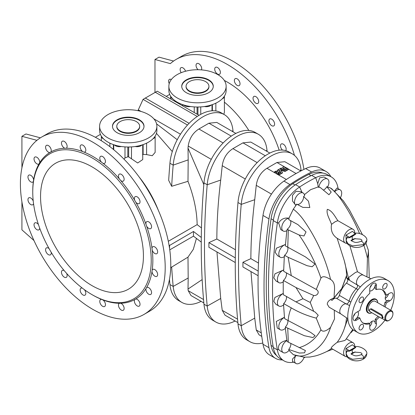 <?xml version="1.0" encoding="UTF-8"?>
<svg xmlns="http://www.w3.org/2000/svg" width="415" height="415" viewBox="0 0 415 415"><rect width="100%" height="100%" fill="white"/><g stroke="black" fill="none" stroke-linecap="round" stroke-linejoin="round"><path stroke-width="0.62" d="M271.763 125.704A4.01 2.314 60 0 1 269.309 122.648A4.01 2.314 60 0 1 269.76 118.96A4.01 2.314 60 0 1 273.77 121.273A4.01 2.314 60 0 1 273.77 125.906A4.01 2.314 60 0 1 271.763 125.704M237.193 85.407A4.01 2.314 60 0 1 236.042 84.458A4.01 2.314 60 0 1 235.191 78.658A4.01 2.314 60 0 1 239.201 80.977A4.01 2.314 60 0 1 239.201 85.604A4.01 2.314 60 0 1 237.193 85.407M198.116 69.736A4.01 2.314 60 0 1 196.866 63.542A4.01 2.314 60 0 1 200.502 65.28A4.01 2.314 60 0 1 201.436 69.891M169.227 83.633A4.01 2.314 60 0 1 169.429 79.384A4.01 2.314 60 0 1 171.348 79.53M154.971 92.348L154.971 59.495L170.363 63.614A102.391 59.117 -120 0 1 176.178 59.392L181.749 56.175A102.391 59.117 -120 0 1 253.907 76.931A102.391 59.117 -120 0 1 303.93 169.393M294.468 155.386A102.391 59.117 -120 0 0 176.178 59.392M279.16 150.163A80.764 46.63 -120 0 0 224.308 80.443M181.189 72.677A4.01 2.314 60 0 1 180.976 67.702A4.01 2.314 60 0 1 185.541 71.245M217.553 74.067A4.01 2.314 60 0 1 214.934 70.534A4.01 2.314 60 0 1 215.546 67.318A4.01 2.314 60 0 1 219.556 69.632A4.01 2.314 60 0 1 219.556 74.264A4.01 2.314 60 0 1 218.705 74.446A4.01 2.314 60 0 1 217.553 74.067M255.873 103.2A4.01 2.314 60 0 1 253.975 101.265A4.01 2.314 60 0 1 253.871 96.451A4.01 2.314 60 0 1 257.881 98.77A4.01 2.314 60 0 1 257.881 103.397A4.01 2.314 60 0 1 255.873 103.2M282.465 150.08A4.01 2.314 60 0 1 280.535 146.526A4.01 2.314 60 0 1 281.308 143.974A4.01 2.314 60 0 1 285.1 145.935A4.01 2.314 60 0 1 285.686 150.609M21.922 167.8L21.922 136.312L25.969 133.972L40.374 137.832M143.995 314.43L149.566 311.214A102.391 59.117 -120 0 0 149.566 192.985A102.391 59.117 -120 0 0 47.175 133.869L41.609 137.085A102.391 59.117 -120 0 0 25.912 219.13A102.391 59.117 -120 0 0 92.799 309.357A102.391 59.117 -120 0 0 143.995 314.43A102.391 59.117 -120 0 0 143.995 196.202A102.391 59.117 -120 0 0 41.609 137.085M146.63 287.554A4.01 2.314 60 0 1 146.734 287.491A4.01 2.314 60 0 1 150.744 289.805A4.01 2.314 60 0 1 150.744 294.432A4.01 2.314 60 0 1 147.387 293.057A4.01 2.314 60 0 1 145.966 288.679L146.63 287.554A84.919 49.027 -120 0 0 151.989 271.612L152.217 270.066A84.919 49.027 -120 0 0 152.217 250.053A4.01 2.314 -120 0 0 156.813 253.69A4.01 2.314 -120 0 0 156.813 249.057A4.01 2.314 -120 0 0 152.803 246.743A4.01 2.314 -120 0 0 151.989 248.243A84.919 49.027 -120 0 0 146.63 226.118A4.01 2.314 -120 0 0 150.744 228.613A4.01 2.314 -120 0 0 150.744 223.981A4.01 2.314 -120 0 0 146.734 221.667A4.01 2.314 -120 0 0 145.966 224.219A84.919 49.027 -120 0 0 135.778 202.141A4.01 2.314 -120 0 0 139.196 203.599A4.01 2.314 -120 0 0 139.196 198.967A4.01 2.314 -120 0 0 135.186 196.653A4.01 2.314 -120 0 0 134.735 200.346A84.919 49.027 -120 0 0 120.713 180.484A4.01 2.314 -120 0 0 123.307 181.09A4.01 2.314 -120 0 0 123.307 176.463A4.01 2.314 -120 0 0 119.297 174.15A4.01 2.314 -120 0 0 119.406 178.958A84.919 49.027 -120 0 0 102.92 163.256A4.01 2.314 -120 0 0 104.627 163.297A4.01 2.314 -120 0 0 104.627 158.67A4.01 2.314 -120 0 0 100.617 156.356A4.01 2.314 -120 0 0 101.468 162.151A84.919 49.027 -120 0 0 84.136 152.144A4.01 2.314 -120 0 0 84.987 151.957A4.01 2.314 -120 0 0 84.987 147.33A4.01 2.314 -120 0 0 80.977 145.011A4.01 2.314 -120 0 0 80.308 148.036A4.01 2.314 -120 0 0 82.684 151.568A84.919 49.027 -120 0 0 66.198 148.238A4.01 2.314 -120 0 0 66.307 148.181A4.01 2.314 -120 0 0 66.307 143.554A4.01 2.314 -120 0 0 62.297 141.235A4.01 2.314 -120 0 0 61.809 144.835A4.01 2.314 -120 0 0 64.89 148.254A84.919 49.027 -120 0 0 50.863 151.921A4.01 2.314 -120 0 0 50.132 147.268A4.01 2.314 -120 0 0 46.402 145.395A4.01 2.314 -120 0 0 46.158 149.561A4.01 2.314 -120 0 0 49.826 152.523A84.919 49.027 -120 0 0 39.638 162.83A4.01 2.314 -120 0 0 38.216 158.452A4.01 2.314 -120 0 0 34.86 157.078A4.01 2.314 -120 0 0 34.86 161.71A4.01 2.314 -120 0 0 38.87 164.024A4.01 2.314 -120 0 0 38.969 163.956A84.919 49.027 -120 0 0 33.615 179.903A4.01 2.314 -120 0 0 31.742 176.074A4.01 2.314 -120 0 0 28.791 175.146A4.01 2.314 -120 0 0 28.791 179.773A4.01 2.314 -120 0 0 32.801 182.086A4.01 2.314 -120 0 0 33.382 181.443A84.919 49.027 -120 0 0 32.754 191.087L32.754 192.026A83.773 48.368 -120 0 0 91.99 294.624L91.99 294.624A83.773 48.368 -120 0 0 151.07 255.386A83.773 48.368 -120 0 0 83.441 153.602A83.773 48.368 -120 0 0 32.754 192.026M135.778 298.992A4.01 2.314 60 0 1 139.445 301.954A4.01 2.314 60 0 1 139.196 306.12A4.01 2.314 60 0 1 135.466 304.247A4.01 2.314 60 0 1 134.735 299.594L135.778 298.992A84.919 49.027 -120 0 0 145.966 288.679M120.713 303.261A4.01 2.314 60 0 1 123.794 306.68A4.01 2.314 60 0 1 123.307 310.275A4.01 2.314 60 0 1 119.297 307.961A4.01 2.314 60 0 1 119.297 303.329A4.01 2.314 60 0 1 119.406 303.277L120.713 303.261A84.919 49.027 -120 0 0 134.735 299.594L135.088 299.231M102.92 299.941A4.01 2.314 60 0 1 105.296 303.479A4.01 2.314 60 0 1 104.627 306.498A4.01 2.314 60 0 1 100.617 304.185A4.01 2.314 60 0 1 100.617 299.552A4.01 2.314 60 0 1 101.468 299.371L102.92 299.941A84.919 49.027 -120 0 0 119.406 303.277M91.99 294.624L92.799 295.091A84.919 49.027 -120 0 0 101.468 299.371M84.411 289.686A4.01 2.314 60 0 1 84.987 295.158A4.01 2.314 60 0 1 80.977 292.845A4.01 2.314 60 0 1 80.977 288.212A4.01 2.314 60 0 1 82.315 288.119M66.649 273.418A4.01 2.314 60 0 1 66.307 277.365A4.01 2.314 60 0 1 62.297 275.052A4.01 2.314 60 0 1 62.297 270.419A4.01 2.314 60 0 1 64.169 270.544M51.164 252.216A4.01 2.314 60 0 1 50.412 254.857A4.01 2.314 60 0 1 46.402 252.543A4.01 2.314 60 0 1 46.402 247.916A4.01 2.314 60 0 1 49.069 248.585M39.695 228.157A4.01 2.314 60 0 1 38.87 229.843A4.01 2.314 60 0 1 34.86 227.529A4.01 2.314 60 0 1 34.86 222.902A4.01 2.314 60 0 1 38.45 224.572M33.553 203.656A4.01 2.314 60 0 1 32.801 204.771A4.01 2.314 60 0 1 28.791 202.453A4.01 2.314 60 0 1 28.791 197.825A4.01 2.314 60 0 1 33.242 201.057M152.217 270.066A4.01 2.314 60 0 1 152.803 269.423A4.01 2.314 60 0 1 156.813 271.737A4.01 2.314 60 0 1 156.813 276.369A4.01 2.314 60 0 1 153.861 275.436A4.01 2.314 60 0 1 151.989 271.612M82.684 151.568L84.136 152.144M64.89 148.254L66.198 148.238M50.863 151.921L50.314 152.398M38.969 163.956L39.638 162.83M33.382 181.443L33.615 179.903M151.989 248.243L152.217 250.053M145.966 224.219L146.63 226.118M134.735 200.346L135.778 202.141M119.406 178.958L120.713 180.484M101.468 162.151L102.92 163.256M347.07 243.33A7.875 4.549 -60 0 1 345.249 242.983A7.875 4.549 -60 0 1 345.249 233.889A7.875 4.549 -60 0 1 353.124 229.339A7.875 4.549 -60 0 1 354.747 233.266M354.389 234.325L350.058 236.83L352.216 236.145L355.328 233.889L352.428 231.368L345.944 235.108L346.203 241.027M187.497 125.034L143.056 99.372L157.233 91.191L199.039 115.323M248.844 130.471A75.323 43.487 -120 0 0 224.396 102.163M223.789 114.312L224.396 112.418L224.396 96.239A5.727 3.31 180 0 1 222.207 98.843M152.948 138.828A5.727 3.31 0 0 0 155.137 136.229L155.137 152.404L152.253 155.718L146.599 154.598L143.123 154.38L142.511 154.733M142.739 144.726L142.739 159.562L137.681 162.981L128.676 156.906L127.81 156.808L124.988 157.939L124.018 159.168M158.302 210.234A75.323 43.487 -120 0 0 138.994 176.795M187.99 181.319L188.187 159.894L173.179 165.113L169.937 163.24A721.301 416.447 120 0 0 168.672 180.343L171.665 186.299L187.99 181.319C193.841 196.503 196.892 210.939 197.151 224.629L168.303 241.281M156.445 133.334L172.287 151.574M203.817 184.602L188.016 148.108L188.208 146.049C189.349 138.47 192.918 132.784 198.91 128.992L208.921 123.208L216.786 122.42L235.845 133.423M170.71 267.68L187.99 257.139L193.312 249.358L196.425 238.412M187.99 257.139L188.187 277.998L173.179 286.428A721.301 416.447 -60 0 1 171.665 266.99M202.152 279.591L188.016 289.058L188.187 277.998M201.254 242.116L193.473 236.151L193.473 231.477L169.128 245.706M201.291 237.463L193.473 231.477M235.274 262.529L208.906 247.304L208.906 242.63L216.838 239.019L235.435 249.752M235.305 257.871L208.906 242.63M188.016 289.058L188.208 290.687L191.019 295.558L203.843 302.966M237.562 319.182L222.233 310.332L220.707 298.489L216.957 251.957M193.473 236.151L169.761 249.84M216.838 239.019C216.936 219.903 218.228 200.248 220.707 180.058L222.233 165.689C223.374 158.115 226.938 152.429 232.934 148.632L242.946 142.853L250.805 142.065L269.864 153.068M177.241 139.705L156.585 123.878M140.011 111.178L138.237 109.819L141.121 111.485M137.925 110.696L143.056 99.372M153.82 118.82L180.463 134.201M330.838 176.655A33.221 19.183 120 0 0 326.081 171.499A33.221 19.183 120 0 0 311.629 172.018A166.97 96.399 120 0 0 289.94 184.54A33.221 19.183 120 0 0 268.972 218.887A448.506 258.944 120 0 0 268.972 347.697A33.221 19.183 120 0 0 275.487 358.347A33.221 19.183 120 0 0 282.33 359.888M322.73 173.06A33.511 19.344 120 0 0 308.786 174.445A165.684 95.658 120 0 0 292.783 183.689A33.511 19.344 120 0 0 271.068 218.757A445.352 257.129 120 0 0 271.068 345.405A33.511 19.344 120 0 0 276.53 355.458M101.343 140.726L101.343 136.146A5.727 3.31 0 0 0 101.343 136.229A5.727 3.31 0 0 0 103.537 138.828M114.421 144.949A5.727 3.31 0 0 0 121.346 146.511M135.14 146.511A5.727 3.31 0 0 0 142.06 144.949M283.844 166.467L276.966 162.493L266.954 168.277C260.968 172.064 257.399 177.75 256.257 185.334L254.732 199.703C252.253 219.893 250.961 239.543 250.862 258.659L242.925 262.27L242.925 266.949L258.109 275.716M254.732 199.703L241.224 204.398A721.301 416.447 120 0 0 241.224 325.713A42.501 24.537 120 0 0 249.866 341.685A42.501 24.537 120 0 0 262.794 343.029M261.274 332.866L256.257 329.972L254.732 318.129L250.982 271.597M300.201 170.581L301.01 169.88A42.501 24.537 -60 0 0 292.368 153.908A42.501 24.537 -60 0 0 261.061 163.816A42.501 24.537 -60 0 0 241.224 204.398L237.982 202.525A721.301 416.447 120 0 0 237.982 323.84A42.501 24.537 120 0 0 246.624 339.812L249.866 341.685M276.966 162.493L284.83 161.705L300.839 170.949M237.982 202.525A42.501 24.537 -60 0 1 257.824 161.943A42.501 24.537 -60 0 1 289.125 152.035L292.368 153.908M250.862 258.659L258.498 263.069M258.213 271.094L242.925 262.27M278.04 172.837A1.702 0.98 180 0 1 278.465 172.344L279.181 173.32L280.218 172.723L280.218 172.37L278.263 169.694L277.225 170.29L277.993 171.343L275.721 171.162L274.517 171.857L277.09 172.064A2.065 1.193 0 0 0 276.753 172.713A2.065 1.193 0 0 0 276.935 173.195L276.655 173.356L277.583 173.89L278.507 173.356A1.702 0.98 180 0 1 278.009 172.661A1.702 0.98 180 0 1 278.465 171.992L279.181 172.972L280.218 172.37M276.655 173.356L277.583 174.243L278.507 173.356M276.779 172.889A2.065 1.193 0 0 0 276.753 173.06A2.065 1.193 0 0 0 276.789 173.278M274.517 171.857L274.517 172.204L276.831 172.391M277.225 170.29L277.718 171.322M280.846 170.409L285.095 171.442L288.632 169.398L287.673 168.495L284.789 170.155L279.627 168.9L278.662 169.46L280.836 172.443L277.951 174.108L278.911 174.658L282.454 172.614L280.535 169.984L285.095 171.094L288.632 169.05M277.951 174.108L278.911 175.011L282.454 172.967L282.454 172.614M278.662 169.46L280.654 172.547M284.695 170.134L287.305 168.63L287.305 168.277L286.376 167.743L285.468 168.272L284.005 166.374L282.978 166.97L283.103 167.484M201.462 227.934L197.151 224.629M188.016 148.108L188.187 159.894M91.99 166.825A72.744 41.998 60 0 1 139.513 230.932A72.744 41.998 60 0 1 128.365 289.224A72.744 41.998 60 0 1 55.615 247.226A72.744 41.998 60 0 1 55.62 163.225A72.744 41.998 60 0 1 91.99 166.825M21.922 136.312L36.93 140.332M21.922 201.866L21.922 229.848L33.983 240.544M169.553 248.388L169.553 245.281M224.396 99.045L224.396 96.161A5.727 3.31 180 0 1 224.396 96.239M172.796 98.843A5.727 3.31 180 0 1 170.607 96.239A5.727 3.31 180 0 1 170.607 96.161L170.607 98.91M190.604 106.525A5.727 3.31 180 0 1 183.684 104.959M211.318 104.959A5.727 3.31 180 0 1 204.398 106.525M301.01 169.88A721.301 416.447 -60 0 1 301.098 170.814M154.971 59.495L159.023 57.156L173.579 61.052M282.978 166.97L283.289 167.375L281.78 168.246L281.064 168.075L280.026 168.672L284.669 169.802L287.305 168.277M280.026 168.998L280.026 168.672M284.669 170.129L284.669 169.802M283.933 168.023L283.02 168.547L284.643 168.941L283.933 168.023L283.445 168.651M284.306 168.864L283.933 168.371M278.911 175.011L278.911 174.658M285.095 171.442L285.095 171.094M278.465 172.344L278.465 171.992M279.181 173.32L279.181 172.972M277.583 174.243L277.583 173.89M256.257 329.972L259.064 334.843L261.761 336.404M222.233 310.332L225.044 315.203L237.868 322.605M326.081 171.499L320.11 168.054A33.221 19.183 120 0 0 305.658 168.568A166.97 96.399 120 0 0 283.964 181.09A33.221 19.183 120 0 0 262.996 215.437A448.506 258.944 120 0 0 262.996 344.253A33.221 19.183 120 0 0 269.511 354.898L275.487 358.347M220.707 180.058L207.199 184.753L203.962 182.885A42.501 24.537 -60 0 1 223.799 142.304A42.501 24.537 -60 0 1 255.106 132.39L258.343 134.263A42.501 24.537 -60 0 1 266.985 150.235A721.301 416.447 -60 0 1 267.104 151.47M220.707 298.489L207.199 306.068A721.301 416.447 120 0 1 207.199 184.753A42.501 24.537 -60 0 1 227.041 144.171A42.501 24.537 -60 0 1 258.343 134.263M203.962 182.885A721.301 416.447 120 0 0 203.962 304.2A42.501 24.537 120 0 0 212.605 320.173L215.841 322.045A42.501 24.537 120 0 0 235.103 321.013M171.665 186.299A721.301 416.447 120 0 1 173.179 165.113A42.501 24.537 -60 0 1 193.017 124.531A42.501 24.537 -60 0 1 224.323 114.623A42.501 24.537 -60 0 1 232.965 130.595A721.301 416.447 -60 0 1 233.08 131.83M169.937 163.24A42.501 24.537 -60 0 1 189.78 122.658A42.501 24.537 -60 0 1 221.081 112.75L224.323 114.623M203.962 304.2L207.199 306.068A42.501 24.537 120 0 0 215.841 322.045M169.937 284.555A42.501 24.537 120 0 0 178.58 300.527L181.822 302.4A42.501 24.537 120 0 1 173.179 286.428L169.937 284.555A721.301 416.447 -60 0 1 169.47 279.357M181.822 302.4A42.501 24.537 120 0 0 201.083 301.368M338.101 188.638A446.213 257.622 120 0 0 337.986 187.948A34.367 19.842 120 0 0 331.237 176.889L327.191 174.549A34.367 19.842 120 0 0 311.665 175.363A166.685 96.239 -60 0 0 295.579 184.649A34.367 19.842 -60 0 0 273.303 220.619A446.213 257.622 -60 0 0 273.303 347.511A34.367 19.842 120 0 0 280.052 358.57L284.104 360.91A34.367 19.842 120 0 0 293.716 362.181M354.747 346.681A7.875 4.549 120 0 0 353.124 342.754A7.875 4.549 120 0 0 349.186 343.148A7.875 4.549 120 0 0 344.04 350.089A7.875 4.549 120 0 0 345.249 356.397A7.875 4.549 120 0 0 347.07 356.75M354.389 347.739L350.058 350.244L352.216 349.565L355.328 347.303L352.428 344.782L345.944 348.522L346.203 354.441M289.001 350.431L293.322 354.659L304.096 357.175L309.938 357.025L315.203 355.992C318.367 355.214 322.367 353.658 327.207 351.318M327.326 351.147C326.05 352.076 329.972 349.804 331.518 348.33C330.527 348.003 332.41 346.001 337.167 342.318C339.999 338.583 342.359 334.085 344.243 328.825L345.762 323.876L346.546 317.828M288.15 320.598L284.56 318.559L284.467 317.413A7.159 4.134 120 0 0 279.321 323.643A7.159 4.134 120 0 0 280.296 329.764A7.159 4.134 120 0 0 285.468 328.192L285.349 327.067L304.377 335.714L312.941 337.561L315.089 335.662L310.757 332.467L288.15 320.598C288.518 315.898 289.566 311.665 291.288 307.899C299.184 312.516 307.505 315.929 316.261 318.144L320.956 329.764C323.244 333.193 328.286 329.469 330.542 327.383L334.511 318.953L334.267 310.161M273.303 347.511L277.355 349.85L278.657 349.487L280.058 350.789L283.232 352.62A7.159 4.134 120 0 0 289.068 350.348L288.7 349.466A5.727 3.31 120 0 0 290.832 343.527M273.303 220.619L277.355 222.954A446.213 257.622 -60 0 0 277.355 349.85A34.367 19.842 120 0 0 284.104 360.91M296.263 355.712A24.449 14.115 120 0 1 295.765 355.634L292.476 359.074L292.534 361.501L295.988 363.493A7.159 4.134 120 0 0 304.138 357.18M295.765 355.634A7.159 4.134 120 0 0 295.988 363.493M285.318 328.104L286.874 340.367L287.19 341.545L288.326 342.188L287.756 328.421M288.326 342.188L305.409 350.545L304.532 352.817L299.365 353.051L288.7 349.466M287.03 340.456A7.159 4.134 120 0 0 282.179 346.743A7.159 4.134 120 0 0 283.232 352.62M284.467 317.413L283.559 304.683M291.288 307.899L283.658 303.598L283.71 304.771A7.159 4.134 120 0 1 278.875 306.026L275.98 304.351L273.77 301.357L274.901 297.462L283.232 293.457L283.404 294.733L295.994 301.902L302.929 298.727L310.233 302.442L313.704 311.328L295.994 301.902M285.349 327.067A5.727 3.31 120 0 0 287.86 320.437M283.232 281.567L283.232 293.457M353.124 229.339L337.877 220.681C334.972 216.635 332.156 210.472 327.326 209.352C326.05 213.995 329.972 219.519 331.518 224.354C330.527 230.392 332.41 235.046 337.167 238.309L344.243 260.563C345.737 265.839 346.504 270.834 346.556 275.544L341.727 288.56L334.246 297.586L330.62 299.573C328.55 300.725 327.43 302.26 327.253 304.174L329.147 307.209L340.897 313.989M316.261 318.144L318.227 315.255L315.198 312.116L313.704 311.328M283.658 303.598A5.727 3.31 120 0 0 286.386 296.429M283.383 293.545A7.159 4.134 120 0 0 277.977 299.687A7.159 4.134 120 0 0 278.875 306.026M352.76 329.531L345.581 339.854L344.668 340.539L337.167 342.318M303.868 357.896A166.685 96.239 120 0 0 305.103 357.222M278.657 349.487C277.682 344.834 280.426 341.794 286.874 340.367M280.296 329.764L277.256 328.011L276.291 321.438L284.317 317.325M283.559 269.968L274.953 273.817L273.776 277.889L276.11 281.043L278.875 282.641A7.159 4.134 -60 0 1 278.055 276.089A7.159 4.134 -60 0 1 283.71 270.056L284.317 256.449M285.318 244.513L276.411 248.191L275.207 252.455L277.671 255.754L280.296 257.269A7.159 4.134 -60 0 1 279.565 250.489A7.159 4.134 -60 0 1 285.468 244.601L286.874 230.45M295.579 184.649L299.63 186.989A34.367 19.842 -60 0 0 277.355 222.954L278.657 222.928L280.784 229.609L283.232 231.02A7.159 4.134 -60 0 1 282.703 223.778A7.159 4.134 -60 0 1 289.068 218.285L288.7 219.592L297.84 224.572M346.79 277.915A5.727 3.31 -60 0 0 347.371 279.03A2.864 1.655 -60 0 1 346.416 283.097A17.186 9.924 120 0 0 339.335 295.356A2.864 1.655 -60 0 1 336.295 298.214L346.115 303.884A5.727 3.31 120 0 0 340.762 307.764A5.727 3.31 120 0 0 340.839 313.948A5.727 3.31 120 0 0 340.954 314.025M336.295 298.214A5.727 3.31 120 0 0 332.062 300.403L341.825 288.622L346.655 275.601L346.655 277.837L348.548 278.927L348.351 277.77L355.422 272.499L357.424 271.721L363.333 275.129M347.796 318.679L344.243 328.825M278.657 222.928C281.085 219.063 284.508 217.486 288.928 218.207L293.322 209.16L296.777 204.216L302.903 207.396L309.813 207.516L308.48 201.171L303.609 196.534A5.727 3.31 -60 0 1 301.269 202.479A5.727 3.31 -60 0 1 296.725 204.185M296.642 204.133L296.642 204.133A24.449 14.115 -60 0 0 295.765 205.269A7.159 4.134 -60 0 1 296.108 196.949A7.159 4.134 -60 0 1 303.152 193.011A7.159 4.134 -60 0 1 304.6 195.636L303.609 196.534M304.392 194.656L310.633 189.655L318.201 186.921L317.74 183.767L319.617 177.874L323.996 176.987L327.451 178.984A7.159 4.134 120 0 0 322.206 180.624A7.159 4.134 120 0 0 318.845 187.414L319.835 187.165L328.965 194.739L331.201 192.078L326.802 186.719A24.449 14.115 120 0 1 327.679 186.843A7.159 4.134 120 0 0 327.451 178.984M345.249 242.983L337.167 238.309M285.468 244.601L285.349 245.862L305.601 256.999L315.011 264.07L312.147 266.752L307.064 265.699L288.15 257.31L291.288 275.633L316.261 289.452L320.956 278.112C323.244 274.86 328.286 278.252 330.542 279.409C336.845 283.367 333.696 291.48 334.246 297.586M295.765 205.269L292.508 201.026L292.466 195.341L295.988 191.284L300.761 191.631L303.152 193.011M287.756 247.236L288.326 229.9L287.19 229.256L287.03 230.532A7.159 4.134 -60 0 1 283.232 231.02M288.326 229.9L299.127 235.004L303.998 235.969L306.031 231.933L297.913 224.614M290.344 220.495A5.727 3.31 -60 0 1 287.19 229.256M288.15 257.31L284.56 255.282L284.467 256.532A7.159 4.134 -60 0 1 280.296 257.269M291.288 275.633L283.658 271.28L283.71 270.056M287.642 247.169A5.727 3.31 -60 0 1 284.56 255.282M302.929 298.727L295.994 287.543L283.404 280.441L283.383 281.655A7.159 4.134 -60 0 1 278.875 282.641M295.994 287.543L313.704 295.496L310.233 302.442M316.261 289.452C320.287 291.838 317.335 296.082 313.704 295.496M286.319 272.795A5.727 3.31 -60 0 1 283.404 280.441M349.601 305.575L346.115 303.884A2.864 1.655 120 0 0 349.16 301.025A17.186 9.924 -60 0 1 356.236 288.767A2.864 1.655 120 0 0 357.19 284.7A5.727 3.31 -60 0 1 357.87 278.128A5.727 3.31 -60 0 1 363.27 275.098A5.727 3.31 -60 0 1 363.39 275.166M348.548 278.927A5.727 3.31 0 0 0 349.555 279.394L348.351 277.77L344.243 260.563M337.877 220.681L335.237 221.677L331.518 224.354M302.027 192.368L299.63 186.989A166.685 96.239 -60 0 1 315.711 177.698L317.74 183.767M349.456 210.052L343.278 200.767L331.72 188.752L330.205 187.871L326.787 186.89M318.845 187.414L318.201 186.921M368.359 250.743C368.515 248.725 368.224 255.194 367.425 258.12L366.933 276.872M340.616 197.358A7.159 4.134 120 0 0 340.212 189.857L337.037 188.026L334.516 191.05M331.237 176.889A34.367 19.842 120 0 0 315.711 177.698L311.665 175.363M323.332 190.132A5.727 3.31 120 0 0 326.802 186.719M365.916 243.252L368.37 250.255L369.283 278.009M340.212 189.857A7.159 4.134 120 0 0 334.988 191.476M370.652 309.237A1.717 0.991 -120 0 0 369.796 309.154A1.717 0.991 -120 0 0 369.532 310.529A1.717 0.991 -120 0 0 370.652 312.044L380.98 318.009A1.717 0.991 -120 0 0 381.842 318.092A1.717 0.991 -120 0 0 382.106 316.718A1.717 0.991 -120 0 0 380.98 315.203L370.652 309.237L371.446 308.781L382.179 314.975L382.946 317.921L382.282 317.838M392.932 313.916A5.156 2.978 120 0 0 389.286 311.81A5.156 2.978 120 0 0 385.639 318.123A5.156 2.978 120 0 0 389.286 320.23A5.156 2.978 120 0 0 392.932 313.916L392.932 313.45A5.727 3.31 120 0 0 391.744 310.825A5.727 3.31 120 0 0 386.017 314.134A5.727 3.31 120 0 0 386.017 320.748A5.727 3.31 120 0 0 388.881 320.463L389.286 320.23M369.796 309.154L371.446 308.781M391.744 310.825L375.238 301.295A5.727 3.31 120 0 0 369.511 304.605A5.727 3.31 120 0 0 369.511 311.219L370.076 311.546M375.954 299.236A7.875 4.549 120 0 0 375.808 299.142L376.109 299.319A7.875 4.549 120 0 1 377.738 302.737A7.589 4.383 120 0 0 372.302 300.102A7.589 4.383 120 0 0 367.01 309.087A7.589 4.383 120 0 0 371.84 312.728M376.109 299.319A7.875 4.549 120 0 0 368.235 303.868A7.875 4.549 120 0 0 368.235 312.962A7.875 4.549 120 0 0 371.861 312.739M375.808 299.142A7.875 4.549 120 0 0 371.866 299.531A7.875 4.549 120 0 0 366.725 306.472A7.875 4.549 120 0 0 367.929 312.786A7.875 4.549 120 0 0 368.084 312.869M369.744 326.382A4.726 2.729 120 0 0 371.97 321.345M385.234 298.364A4.726 2.729 120 0 0 388.487 293.913M370.066 287.45A4.726 2.729 120 0 0 371.643 284.721M353.362 316.391A4.726 2.729 120 0 0 354.934 313.662M357.74 311.665A4.726 2.729 -60 0 1 358.181 315.509A4.726 2.729 -60 0 1 355.162 319.467L358.716 317.418L359.935 318.118A19.189 11.081 120 0 0 363.488 323.285A19.189 11.081 120 0 0 369.744 323.778L369.744 327.886A4.726 2.729 120 0 0 370.72 330.05A4.726 2.729 120 0 0 374.361 328.784A4.726 2.729 120 0 0 376.426 324.027L376.426 319.924A19.189 11.081 120 0 0 379.279 317.024M362.902 322.901A19.189 11.081 120 0 0 368.525 323.077L369.744 323.778M369.615 323.705A4.726 2.729 -60 0 1 371.866 321.397A4.726 2.729 -60 0 1 374.231 321.163A4.726 2.729 -60 0 1 375.212 323.327L375.212 319.218A19.189 11.081 120 0 0 378.065 316.323M383.891 306.291A19.189 11.081 120 0 0 385.021 302.229L388.575 300.175A4.726 2.729 -60 0 1 386.215 300.413A4.726 2.729 -60 0 1 386.106 295.143M385.021 302.229L386.235 302.934L389.789 300.88A4.726 2.729 120 0 0 392.881 296.715A4.726 2.729 120 0 0 392.154 292.928A4.726 2.729 120 0 0 389.789 293.161L386.235 295.215L385.021 294.515A19.189 11.081 120 0 0 382.049 289.732M386.235 295.215A19.189 11.081 120 0 0 382.677 290.049A19.189 11.081 120 0 0 376.426 289.551L375.212 288.85L375.212 284.742A4.726 2.729 -60 0 1 373.293 289.338A4.726 2.729 -60 0 1 369.744 290.879M375.212 319.218L376.426 319.924M385.104 306.991A19.189 11.081 120 0 0 386.235 302.934M376.426 289.551L376.426 285.442A4.726 2.729 120 0 0 375.445 283.279A4.726 2.729 120 0 0 373.085 283.518A4.726 2.729 120 0 0 369.744 289.302L369.744 293.41A19.189 11.081 120 0 0 359.935 310.399L356.376 312.454A4.726 2.729 120 0 0 353.29 316.619A4.726 2.729 120 0 0 354.011 320.406A4.726 2.729 120 0 0 356.376 320.173L359.935 318.118M384.897 283.632A3.149 1.821 120 0 0 382.838 286.407A3.149 1.821 120 0 0 383.32 288.933A3.149 1.821 120 0 0 386.474 287.113A3.149 1.821 120 0 0 386.474 283.476A3.149 1.821 120 0 0 384.897 283.632M361.268 297.275A3.149 1.821 120 0 0 359.214 300.05A3.149 1.821 120 0 0 359.696 302.571A3.149 1.821 120 0 0 362.845 300.756A3.149 1.821 120 0 0 362.845 297.119A3.149 1.821 120 0 0 361.268 297.275M361.268 324.556A3.149 1.821 120 0 0 359.214 327.331A3.149 1.821 120 0 0 359.696 329.858A3.149 1.821 120 0 0 362.845 328.037A3.149 1.821 120 0 0 362.845 324.4A3.149 1.821 120 0 0 361.268 324.556M390.707 310.228A30.072 17.363 120 0 0 388.118 280.623A30.072 17.363 120 0 0 373.085 282.112A30.072 17.363 120 0 0 353.44 308.61A30.072 17.363 120 0 0 358.046 332.711A30.072 17.363 120 0 0 373.007 331.263A30.072 17.363 120 0 0 384.98 320.147M388.118 280.623L384.067 278.283A30.072 17.363 120 0 0 369.111 279.731L368.956 279.819A30.072 17.363 120 0 0 347.77 316.515L347.77 316.697A30.072 17.363 120 0 0 353.995 330.371L358.046 332.711M351.381 354.156L354.389 352.418L352.231 353.098L351.173 353.876M355.328 351.951L354.389 352.418M346.458 352.039L348.097 349.855L349.274 350.8L350.058 350.244M345.944 348.522L348.097 349.855M354.54 346.743L355.816 347.422L352.304 349.876L349.259 351.209L346.81 351.199L346.162 353.793C345.69 358.768 355.52 363.545 363.25 359.136L363.768 357.995C363.452 356.06 362.57 354.965 361.128 354.706L360.754 354.825C362.523 354.125 362.342 353.362 360.21 352.543L354.509 352.127L352.304 352.875L352.216 349.565M360.77 354.815C358.01 355.852 355.863 356.091 354.337 355.541C351.567 354.384 350.504 353.803 351.147 353.788L352.231 353.098M355.816 347.422L355.328 347.303M349.274 350.8L349.259 351.209M226.144 86.268L226.144 90.475A28.64 16.538 180 0 1 197.504 107.013A28.64 16.538 180 0 1 168.864 90.475L168.864 86.268A28.64 16.538 180 0 1 186.543 70.991A28.64 16.538 180 0 1 217.756 74.576A28.64 16.538 180 0 1 226.144 86.268A28.64 16.538 180 0 1 197.504 102.801A28.64 16.538 180 0 1 168.864 86.268M208.657 79.83A15.77 9.104 180 0 1 213.269 86.491A15.77 9.104 180 0 1 197.504 95.372A15.77 9.104 180 0 1 181.734 86.491A15.77 9.104 180 0 1 191.289 77.901A15.77 9.104 180 0 1 208.657 79.83M181.749 86.725A15.754 9.094 180 0 1 191.481 78.331A15.754 9.094 180 0 1 208.641 80.303A15.754 9.094 180 0 1 213.253 86.725M208.937 86.102L208.953 86.574A11.454 6.614 180 0 1 197.504 93.349A11.454 6.614 180 0 1 186.05 86.574L186.07 86.102A11.438 6.604 180 0 1 193.255 80.136A11.438 6.604 180 0 1 205.586 81.599A11.438 6.604 180 0 1 208.937 86.102A11.438 6.604 180 0 1 197.504 92.872A11.438 6.604 180 0 1 186.07 86.102M156.88 126.253L156.88 130.466A28.64 16.538 180 0 1 128.24 146.998A28.64 16.538 180 0 1 99.6 130.466L99.6 126.253A28.64 16.538 180 0 1 128.24 109.721A28.64 16.538 180 0 1 156.88 126.253A28.64 16.538 180 0 1 128.24 142.791A28.64 16.538 180 0 1 99.6 126.253M144.015 126.253A15.77 9.104 180 0 1 144.01 126.482A15.77 9.104 180 0 1 128.24 135.363A15.77 9.104 180 0 1 112.475 126.482A15.77 9.104 180 0 1 128.048 117.149A15.77 9.104 180 0 1 144.015 126.253M112.491 126.715A15.754 9.094 180 0 1 128.24 117.627A15.754 9.094 180 0 1 143.995 126.715M139.673 126.093L139.694 126.559A11.454 6.614 180 0 1 139.699 126.72A11.454 6.614 180 0 1 128.1 133.334A11.454 6.614 180 0 1 116.786 126.559L116.807 126.093A11.438 6.604 180 0 1 128.24 119.65A11.438 6.604 180 0 1 139.673 126.093A11.438 6.604 180 0 1 139.679 126.253A11.438 6.604 180 0 1 128.1 132.857A11.438 6.604 180 0 1 116.807 126.093M351.381 240.742L354.389 239.004L352.231 239.683L351.173 240.456M355.328 238.537L354.389 239.004M346.458 238.625L348.097 236.441L349.274 237.38L350.058 236.83M345.944 235.108L348.097 236.441M354.54 233.323L355.816 234.003L352.304 236.462L349.259 237.795L346.81 237.785L346.162 240.373C345.69 245.348 355.52 250.126 363.25 245.722L363.768 244.58C363.452 242.645 362.57 241.551 361.128 241.291L360.754 241.411C362.523 240.71 362.342 239.948 360.21 239.128L354.509 238.713L352.304 239.455L352.216 236.145M360.77 241.4C358.01 242.433 355.863 242.676 354.337 242.121C351.567 240.97 350.504 240.384 351.147 240.373L352.231 239.683M355.816 234.003L355.328 233.889M349.274 237.38L349.259 237.795M197.25 116.47L155.22 92.208M189.105 123.328L145.209 97.987M231.274 136.115L208.921 123.208M223.13 142.973L198.91 128.992M203.537 299.537L188.208 290.687M211.261 159.36L188.208 146.049M265.299 155.76L242.946 142.853M257.155 162.618L232.934 148.632M245.286 179L222.233 165.689M143.123 154.38L143.123 144.591M131.493 158.758L131.493 146.894M128.676 156.906L128.676 146.998M127.81 156.808L127.81 146.998M124.988 157.939L124.988 146.894M113.357 149.405L113.357 144.591M109.887 146.651L109.887 143.154M146.599 154.598L146.599 143.154M254.732 318.129L241.224 325.713L237.982 323.84M271.467 194.116L256.257 185.334M286.36 179.477L266.954 168.277M296.077 173.527L288.632 169.232M286.22 167.836L284.259 166.706M212.387 110.779L212.387 104.606M215.857 110.95L215.857 103.169M174.793 101.327L174.793 100.555M179.145 103.838L179.145 103.169M182.616 105.846L182.616 104.606M194.251 112.564L194.251 106.904M197.068 114.187L197.068 107.008M197.934 114.69L197.934 107.008M200.751 114.338L200.751 106.904M262.996 344.253L268.972 347.697M262.996 215.437L268.972 218.887M283.964 181.09L289.94 184.54M305.658 168.568L311.629 172.018M310.97 175.706L308.786 174.445M295.049 185.002L292.783 183.689M273.381 220.095L271.068 218.757M273.153 346.613L271.068 345.405M266.181 150.941L266.985 150.235M232.156 131.296L232.965 130.595M293.322 354.659A34.367 19.842 -120 0 0 303.811 355.593A104.539 60.357 -120 0 0 330.542 327.383M299.127 347.671A104.539 60.357 -120 0 0 320.956 329.764M330.62 299.573L332.062 300.403M293.322 209.16A34.367 19.842 60 0 1 303.811 220.339A104.539 60.357 60 0 1 330.542 279.409M299.127 235.004A104.539 60.357 60 0 1 320.956 278.112M347.371 279.03L360.396 286.874M339.335 295.356L350.857 302.079M346.416 283.097L358 289.712M337.986 187.948L337.794 188.462M330.205 187.871A34.367 19.842 60 0 1 340.689 199.044A104.539 60.357 60 0 1 359.551 233.552M363.872 245.327A104.539 60.357 60 0 1 367.425 258.12M380.98 315.203L381.774 314.741M375.212 323.327L376.426 324.027M388.575 300.175L389.789 300.88M375.212 284.742L376.426 285.442M355.162 319.467L356.376 320.173M363.255 359.136C365.459 357.87 366.642 356.086 366.793 353.782L363.768 357.995L352.589 359.297L347.895 357.082L346.162 353.793M363.255 245.722C365.459 244.456 366.642 242.671 366.793 240.368L363.768 244.58L352.589 245.882L347.895 243.667L346.162 240.373M95.383 137.287L100.42 134.382M166.233 96.384L169.678 94.397M113.746 149.727L113.746 144.726M183.005 106.069L183.005 104.736M211.998 110.8L211.998 104.736M276.753 173.06L276.753 172.713M331.212 348.294L345.249 356.397M346.442 338.899L353.124 342.754M332.788 349.202L326.968 351.438M350.971 332.711L353.352 329.967M349.497 210.099L362.357 234.506M349.912 245.877L357.471 271.747M381.842 318.092L383.206 317.304M381.556 318.17L386.017 320.748M367.929 312.786L368.235 312.962M363.27 275.098L370.901 278.792M340.839 313.948L347.853 318.71M366.793 353.782C367.789 350.374 360.106 345.337 354.265 346.738M366.793 240.368C367.789 236.96 360.106 231.923 354.265 233.323"/></g></svg>
